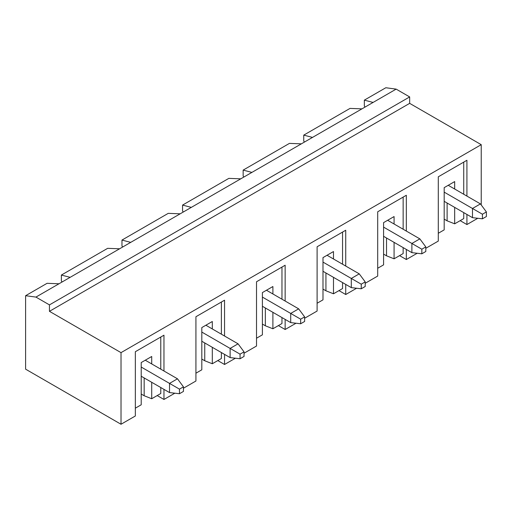 <?xml version="1.0" encoding="UTF-8"?>
<svg xmlns="http://www.w3.org/2000/svg" width="512" height="512" viewBox="0 0 512 512"><rect width="100%" height="100%" fill="white"/><g stroke="black" fill="none" stroke-linecap="round" stroke-linejoin="round"><path stroke-width="0.77" d="M481.229 204.966L481.229 144.672L121.018 352.64L49.453 311.322L409.664 103.354L481.229 144.672M163.962 371.002L163.962 335.194L135.334 351.718L135.334 415.994L121.018 424.256L25.6 369.165L25.6 295.712L47.072 283.315L58.995 283.776L35.936 297.088L49.453 304.89L409.664 96.928L409.664 103.354M409.664 96.928L396.147 89.12L58.995 283.776M365.069 107.066L364.339 106.106L364.339 100.141L385.811 87.744L396.147 89.12M174.829 393.19L163.962 399.462L157.203 395.565M224.55 336.019L224.55 300.211L195.923 316.736L195.923 381.011L183.443 388.218M235.418 358.208L224.55 364.48L217.792 360.582M285.146 301.037L285.146 265.229L256.518 281.754L256.518 346.029L244.032 353.235M296.013 323.226L285.146 329.498L278.381 325.6M345.734 266.054L345.734 230.246L317.107 246.771L317.107 311.046L304.627 318.253M356.602 288.243L345.734 294.515L338.976 290.618M406.33 231.072L406.33 195.264L377.702 211.789L377.702 276.064L365.216 283.27M417.197 253.261L406.33 259.533L399.565 255.635M466.918 196.09L466.918 160.282L438.291 176.806L438.291 241.082L425.811 248.288M477.786 218.278L466.918 224.55L460.16 220.653M304.48 142.048L303.75 141.088L303.75 135.123L350.029 108.403L361.958 108.864M243.885 177.03L243.155 176.07L243.155 170.106L289.44 143.386L301.363 143.846M183.296 212.013L182.566 211.053L182.566 205.088L228.845 178.368L240.774 178.829M122.701 246.995L121.971 246.035L121.971 240.07L168.256 213.35L180.179 213.811M62.112 281.978L61.382 281.018L61.382 275.053L107.661 248.333L119.59 248.794M364.339 100.141L373.088 102.432M303.75 135.123L312.499 137.414M243.155 170.106L251.904 172.397M182.566 205.088L191.315 207.379M121.971 240.07L130.72 242.362M61.382 275.053L70.131 277.344M25.6 295.712L35.936 297.088M49.453 304.89L49.453 311.322M121.018 424.256L121.018 352.64M466.918 224.55L466.918 214.451M406.33 259.533L406.33 249.434M345.734 294.515L345.734 284.416M285.146 329.498L285.146 319.398M224.55 364.48L224.55 354.381M163.962 399.462L163.962 389.363M444.179 219.136L447.117 220.832L454.675 223.821L463.738 218.586L463.738 212.614M463.738 194.253L463.738 162.118M438.291 233.274L444.179 229.882L444.179 187.642L454.675 181.581L454.675 189.018M444.179 201.325L472.486 217.664L472.486 208.486L482.426 214.221L486.4 211.93L486.4 216.518L482.426 218.816L472.486 217.664M482.426 218.816L482.426 214.221M486.4 211.93L480.435 203.891L448.23 185.299M444.179 192.141L472.486 208.486L480.435 203.891M447.117 220.832L447.117 203.021M454.675 223.821L454.675 207.386M425.811 246.912L425.811 251.501L421.83 253.798L411.891 252.646L411.891 243.469L421.83 249.203L425.811 246.912L419.846 238.874L387.642 220.282M383.584 236.307L411.891 252.646M383.584 227.123L411.891 243.469L419.846 238.874M421.83 253.798L421.83 249.203M383.584 254.118L386.528 255.814L386.528 238.003M394.08 224L394.08 216.563L383.584 222.624L383.584 264.864L377.702 268.256M386.528 255.814L394.08 258.803L394.08 242.368M394.08 258.803L403.149 253.568L403.149 247.597M403.149 229.235L403.149 197.101M365.216 281.894L365.216 286.483L361.242 288.781L351.302 287.629L351.302 278.451L361.242 284.186L365.216 281.894L359.251 273.856L327.046 255.264M322.995 271.29L351.302 287.629M322.995 262.106L351.302 278.451L359.251 273.856M361.242 288.781L361.242 284.186M322.995 289.101L325.933 290.797L325.933 272.986M333.491 258.982L333.491 251.546L322.995 257.606L322.995 299.846L317.107 303.238M325.933 290.797L333.491 293.786L333.491 277.35M333.491 293.786L342.554 288.55L342.554 282.579M342.554 264.218L342.554 232.083M304.627 316.877L304.627 321.466L300.646 323.763L290.707 322.611L290.707 313.434L300.646 319.168L304.627 316.877L298.662 308.838L266.458 290.246M262.4 306.272L290.707 322.611M262.4 297.088L290.707 313.434L298.662 308.838M300.646 323.763L300.646 319.168M262.4 324.083L265.344 325.779L265.344 307.968M272.896 293.965L272.896 286.528L262.4 292.589L262.4 334.822L256.518 338.221M265.344 325.779L272.896 328.768L272.896 312.333M272.896 328.768L281.965 323.533L281.965 317.562M281.965 299.2L281.965 267.066M244.032 351.859L244.032 356.448L240.058 358.746L230.118 357.594L230.118 348.416L240.058 354.15L244.032 351.859L238.067 343.821L205.862 325.229M201.811 341.254L230.118 357.594M201.811 332.07L230.118 348.416L238.067 343.821M240.058 358.746L240.058 354.15M201.811 359.066L204.749 360.762L204.749 342.95M212.307 328.947L212.307 321.51L201.811 327.571L201.811 369.805L195.923 373.203M204.749 360.762L212.307 363.75L212.307 347.315M212.307 363.75L221.37 358.515L221.37 352.544M221.37 334.182L221.37 302.048M183.443 386.842L183.443 391.43L179.462 393.728L169.523 392.576L169.523 383.398L179.462 389.133L183.443 386.842L177.478 378.803L145.274 360.211M141.216 376.237L169.523 392.576M141.216 367.053L169.523 383.398L177.478 378.803M179.462 393.728L179.462 389.133M141.216 394.048L144.16 395.744L144.16 377.933M151.712 363.93L151.712 356.493L141.216 362.554L141.216 404.787L135.334 408.186M144.16 395.744L151.712 398.733L151.712 382.298M151.712 398.733L160.781 393.498L160.781 387.526M160.781 369.165L160.781 337.03"/></g></svg>
